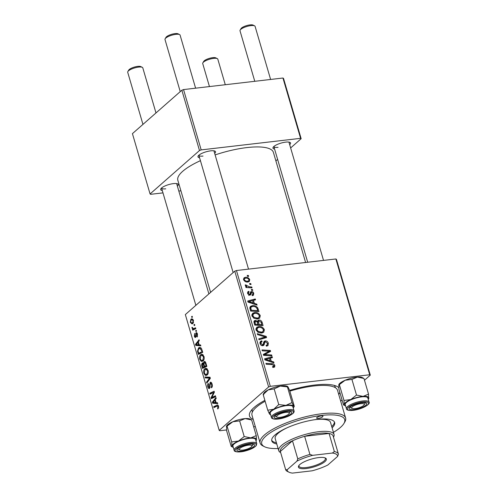 <?xml version="1.0" encoding="UTF-8"?>
<svg xmlns="http://www.w3.org/2000/svg" width="498" height="498" viewBox="0 0 498 498"><rect width="100%" height="100%" fill="white"/><g stroke="black" fill="none" stroke-linecap="round" stroke-linejoin="round"><path stroke-width="0.75" d="M162.298 190.553A9.169 2.583 -16.3 0 1 160.842 188.804A9.169 2.583 -16.3 0 1 173.397 183.619A9.169 2.583 -16.3 0 1 177.661 183.88A9.169 2.583 -16.3 0 1 177.381 186.146M208.892 293.888L176.659 183.662A7.862 2.216 163.7 0 0 176.628 183.588M199.586 157.785A9.169 2.583 -16.3 0 1 198.129 156.036A9.169 2.583 -16.3 0 1 210.685 150.85A9.169 2.583 -16.3 0 1 214.955 151.118A9.169 2.583 -16.3 0 1 214.669 153.378M248.521 269.125L213.947 150.894A7.862 2.216 163.7 0 0 213.916 150.819M274.591 149.064A9.169 2.583 -16.3 0 1 273.134 147.315A9.169 2.583 -16.3 0 1 285.69 142.129A9.169 2.583 -16.3 0 1 289.961 142.397A9.169 2.583 -16.3 0 1 289.68 144.657M323.526 260.404L288.952 142.173A7.862 2.216 163.7 0 0 288.927 142.098M289.618 390.413A47.154 13.297 -16.3 0 1 314.966 384.991A47.154 13.297 -16.3 0 1 336.916 386.361A47.154 13.297 -16.3 0 1 338.715 387.544M339.835 392.362A47.154 13.297 -16.3 0 1 338.727 394.453M335.391 387.724L335.185 387.008A43.226 12.189 163.7 0 0 334.177 385.365M305.598 262.49L273.39 152.357A49.775 14.031 163.7 0 0 246.952 147.576A49.775 14.031 163.7 0 0 215.124 154.915M200.426 160.667A49.775 14.031 163.7 0 0 177.836 180.301L210.61 292.376M336.43 259.334L370.294 375.131L369.728 374.77L335.864 258.966L336.43 259.334M340.682 401.151L342.051 399.95M364.474 380.248L370.294 375.131M254.603 312.526C257.111 312.215 259.004 313.267 260.273 315.67L259.639 318.16L257.703 318.969L253.862 318.222L251.938 315.85L252.592 313.304L254.603 312.526L252.785 314.462M254.341 303.363L256.8 304.147L257.074 305.1L248.023 302.099L247.705 301.022L255.275 298.949L255.536 299.833L253.463 300.362L254.341 303.363L253.656 303.967M272.705 367.063L273.912 365.588L272.089 364.604L266.193 364.243L265.932 363.353L272.039 363.727C273.352 363.683 274.292 364.281 274.852 365.532L274.585 367.094L272.873 367.468L272.512 366.603L273.738 366.404L272.78 367.244M265.241 340.881C266.772 340.869 267.806 341.665 268.341 343.265L267.986 345.612L266.43 346.191L266.075 345.326L267.177 344.965L267.401 343.315L265.577 341.753L264.948 342.064L263.753 345.319L262.838 345.699C261.45 345.743 260.522 345.039 260.043 343.583L260.504 341.323L261.618 340.85L262.129 341.696L261.257 342.014L260.977 343.502L262.527 344.828L263.137 344.417L264.127 341.335L265.241 340.881L263.629 342.307M265.577 341.753L263.398 343.421M261.693 345.562L263.137 344.417M257.248 333.654L266.237 336.424L266.561 337.544L259.035 339.754L258.773 338.87L265.229 336.972L257.528 334.6L257.248 333.654M258.711 326.564C261.22 326.252 263.106 327.304 264.376 329.707L263.741 332.197L261.805 333.006L257.97 332.259L256.04 329.888L256.694 327.335L258.711 326.564L256.893 328.499M247.226 275.413L248.415 275.487L248.67 276.365L247.487 276.309L247.226 275.413M270.314 386.33L268.627 386.952L219.207 430.384L185.343 314.58L234.763 271.155L236.457 270.526L270.314 386.33L369.728 374.77M236.457 270.526L335.864 258.966M258.91 320.077C260.398 320.009 261.456 320.724 262.085 322.218L263.069 325.605L254.746 325.094L253.905 321.745L254.335 320.774L255.356 320.376L257.622 321.316L258.045 320.419L258.91 320.077L257.64 321.191M271.236 361.156L273.695 361.94L273.975 362.893L264.924 359.892L264.606 358.815L272.176 356.742L272.437 357.626L270.358 358.155L271.236 361.156L270.551 361.76M266.573 354.638L271.665 354.981L271.92 355.871L263.591 355.348L263.324 354.42L269.325 351.221L262.272 350.829L262.01 349.938L270.339 350.449L270.607 351.37L264.619 354.582L266.573 354.638L265.627 355.472M250.556 292.021L251.471 291.461C252.617 291.498 253.376 292.121 253.743 293.334L253.42 295.264L252.299 295.669L251.944 294.804L252.791 294.499L253.009 293.378L251.795 292.332L250.513 294.872L249.809 295.165L247.637 293.515L247.948 291.672L248.801 291.318L249.156 292.183L248.564 292.426L248.365 293.478L249.43 294.306L249.896 294.144L248.882 295.028L249.865 294.162L250.78 291.753M251.795 292.332L250.108 293.658M257.653 307.733L258.966 311.567L250.643 311.057L249.815 307.864L250.444 306.382L252.405 305.641C254.403 305.355 256.153 306.052 257.653 307.733L256.956 308.343M245.383 277.311C247.294 277.037 248.745 277.809 249.735 279.639L249.299 281.507L248.054 281.993C246.074 282.31 244.58 281.526 243.578 279.639L244.014 277.834L245.383 277.311L243.485 278.98M249.598 283.53L250.787 283.599L251.048 284.476L249.865 284.426L249.598 283.53M249.349 286.804L251.776 286.985L252.038 287.875L245.987 287.508L245.726 286.618L246.977 286.699L245.271 285.429L245.302 284.806L249.349 286.804L248.384 287.651M251.334 289.45L252.523 289.525L252.779 290.402L251.596 290.346L251.334 289.45M200.638 354.757L201.678 354.246L203.999 356.431C204.404 358.523 204.118 359.986 203.147 360.826L202.001 361.405L201.068 361.199L199.742 359.214C199.331 357.06 199.63 355.572 200.638 354.757L202.754 354.514M199.2 344.846L200.576 344.94L200.856 345.892L195.776 345.425L195.465 344.355L199.057 339.742L199.312 340.626L198.322 341.846L199.2 344.846M217.763 405.092L216.873 405.198C217.545 404.737 218.112 405.104 218.578 406.293L217.838 409.02L217.526 408.186L218.105 406.642L217.028 406.138L213.947 407.569L213.692 406.679L217.371 405.048M218.429 405.87L217.028 406.138M211.021 382.283L210.137 382.389C210.922 381.898 211.563 382.445 212.067 384.02C212.54 385.832 212.353 387.095 211.501 387.805L211.196 386.971L211.712 386.236L211.594 384.369L210.43 383.23L209.59 388.39C208.88 388.87 208.301 388.384 207.853 386.94C207.448 385.377 207.585 384.219 208.27 383.472L208.656 384.244L208.32 386.566L209.303 387.531L210.137 382.389L210.567 382.178M211.662 383.006L210.43 383.23M209.59 388.39L209.16 388.596M210.05 387.525L209.104 387.631L210.069 387.444M205.002 376.98L210.013 377.216L210.343 378.337L206.788 383.08L206.527 382.196L209.577 378.131L205.282 377.926L205.002 376.98M204.746 368.794L205.786 368.283L208.102 370.468C208.506 372.56 208.226 374.023 207.255 374.863L206.104 375.436L205.176 375.237L203.85 373.251C203.433 371.097 203.732 369.609 204.746 368.794L206.863 368.551M191.574 316.566L192.197 316.28L192.452 317.158L191.836 317.469L191.574 316.566L192.253 316.491M268.627 386.952L234.763 271.155M204.896 361.542L203.925 361.66C204.684 361.125 205.325 361.573 205.861 363.011L206.851 366.397L202.499 368.42L201.59 365.034L202.144 363.086L203.439 363.409L203.925 361.66L204.385 361.442M203.06 362.98L202.144 363.086L202.611 362.855M216.101 402.639L217.477 402.733L217.757 403.685L212.677 403.218L212.36 402.147L215.958 397.535L216.213 398.419L215.223 399.639L216.101 402.639M212.777 396.981L215.441 395.773L215.702 396.663L211.345 398.674L211.077 397.746L213.704 392.399L210.025 394.155L209.764 393.264L214.115 391.241L214.383 392.163L211.768 397.522L215.696 396.638M195.708 337.314C195.16 337.669 194.712 337.295 194.357 336.187L194.643 333.423L194.73 335.913L195.39 336.492L195.596 336.2L196.038 332.751C196.629 332.434 197.108 332.882 197.469 334.096L197.115 337.046L196.754 336.256L197.102 334.37L196.324 333.604L195.39 337.47M197.233 333.436L196.324 333.604M196.1 336.455L195.26 336.555L196.106 336.405M196.629 332.683L196.318 332.614M201.522 348.588L202.742 352.36L198.397 354.383L197.519 351.158L198.528 347.928L199.58 347.405L201.522 348.588M190.896 319.212L191.749 318.788L193.461 320.395L192.931 323.488L192.01 323.949L190.298 322.312L190.896 319.212L192.602 319.013M193.946 324.684L194.569 324.397L194.824 325.269L194.208 325.58L193.946 324.684L194.631 324.603M194.282 328.338L195.558 327.777L195.814 328.668L192.658 330.143L192.396 329.253L193.05 328.954L191.991 328.095L191.923 327.41L192.471 327.367L192.508 327.889L193.523 328.568L195.67 328.176M195.677 330.604L196.299 330.317L196.554 331.195L195.938 331.506L195.677 330.604L196.361 330.529M219.207 430.384L219.774 430.745L226.522 429.961M253.656 426.805L255.325 426.612M252.169 409.35A43.226 12.189 163.7 0 0 252.206 411.273L252.411 411.989M283.518 78.391L301.159 138.705L300.587 138.338L282.951 78.024L283.518 78.391M275.892 160.904L277.61 159.391M290.639 147.943L301.159 138.705M181.851 90.213L132.431 133.638L150.072 193.952L199.486 150.527L181.851 90.213L183.544 89.584L282.951 78.024M183.544 89.584L201.18 149.898L300.587 138.338M150.072 193.952L150.639 194.313L162.977 192.882M178.813 191.039L180.905 190.796M201.18 149.898L199.486 150.527M161.551 187.995A7.862 2.216 163.7 0 0 161.57 188.07A7.862 2.216 163.7 0 0 165.741 188.829M273.85 146.505A7.862 2.216 163.7 0 0 273.869 146.58A7.862 2.216 163.7 0 0 278.04 147.34M198.839 155.227A7.862 2.216 163.7 0 0 198.858 155.301A7.862 2.216 163.7 0 0 203.028 156.061M253.233 419.453A47.154 13.297 -16.3 0 1 250.388 411.659A47.154 13.297 -16.3 0 1 264.868 400.355M202.113 364.972L201.59 365.034M203.844 363.359L203.439 363.409M202.748 367.294L204.105 366.665L203.109 363.951L202.418 363.951L202.748 367.294L205.637 366.964M206.838 366.347L204.105 366.665M203.9 363.857L202.418 363.951M204.616 366.428L206.079 365.744L205.325 363.254L204.174 362.544L204.068 364.567L204.616 366.428L206.782 366.173M206.639 365.675L206.079 365.744M205.568 362.276L204.174 362.544M205.911 363.185L205.325 363.254M207.062 375.013L205.176 375.237M204.423 373.183L203.85 373.251M205.276 374.278L206.054 374.459L207.012 373.967L207.629 370.811L205.842 369.273L204.958 369.709L204.317 372.871L205.276 374.278M207.959 373.861L207.012 373.967M208.176 370.742L207.629 370.811M207.542 382.078L206.527 382.196M210.256 378.05L209.577 378.131M210.075 377.416L205.282 377.926M212.16 386.859L211.196 386.971M212.198 386.765L211.326 386.865M212.329 386.168L211.712 386.236M212.148 384.3L211.594 384.369M208.419 386.878L207.853 386.94M210.144 386.828L209.558 386.896M218.672 408.055L217.526 408.186M218.715 407.868L217.894 407.968M218.653 406.58L218.105 406.642M216.58 406.343L213.692 406.679M217.072 402.708L212.677 403.218M213.343 402.029L212.36 402.147M213.15 402.403L215.497 402.565L214.8 400.168L213.082 402.415M216.057 402.496L215.497 402.565M215.36 400.106L214.8 400.168M214.115 397.392L211.077 397.746M214.308 392.331L213.704 392.399M212.721 392.922L209.764 393.264M214.526 397.205L211.768 397.522M197.613 336.156L196.754 336.256M197.532 334.32L197.102 334.37M194.805 336.138L194.357 336.187M196.119 336.138L195.596 336.2M196.374 333.567L195.646 333.654M200.171 344.915L195.776 345.425M196.442 344.236L195.465 344.355M196.249 344.616L198.602 344.772L197.899 342.375L196.181 344.622M199.156 344.703L198.602 344.772M198.459 342.313L197.899 342.375M198.055 351.096L197.519 351.158M200.744 347.672L198.528 347.928M198.646 353.263L201.976 351.706L201.646 350.58L199.686 348.363L198.764 348.83L198.011 350.816L198.646 353.263L201.528 352.926M202.537 351.644L201.976 351.706M202.207 350.511L201.646 350.58M202.96 360.975L201.068 361.199M200.314 359.145L199.742 359.214M201.173 360.241L201.945 360.421L202.91 359.93L203.52 356.773L201.734 355.242L200.856 355.672L200.215 358.84L201.173 360.241M203.856 359.824L202.91 359.93M204.074 356.711L203.52 356.773M190.746 322.256L190.298 322.312M190.666 322.032L191.867 323.015L192.633 322.648L193.106 320.706L191.867 319.753L191.151 320.09L190.666 322.032M193.51 322.548L192.633 322.648M193.529 320.656L193.106 320.706M195.278 328.917L192.396 329.253M195.807 328.636L193.05 328.954M192.564 328.033L191.991 328.095M247.487 276.303L248.415 275.487M261.319 322.885L262.085 322.218M253.912 321.64L255.356 320.376M257.08 321.795L257.622 321.316M254.702 324.933L255.462 324.266L258.051 324.422L256.893 321.608L255.642 321.247L253.986 322.443M257.124 325.238L258.051 324.422M254.26 323.426L255.02 322.76L255.462 324.266M255.642 321.247L255.02 322.76M259.028 324.484L261.836 324.652L261.064 322.15L259.147 320.955L258.549 321.179L259.028 324.484L258.101 325.3M260.908 325.468L261.836 324.652M257.721 323.289L258.481 322.623M263.51 330.473L264.376 329.707M262.241 332.203L262.216 332.938M255.96 328.618L256.464 328.537M258.375 331.494L261.587 332.122L262.932 331.593L263.436 329.751C262.353 327.933 260.834 327.167 258.879 327.447L257.46 328.001L256.974 329.813L258.375 331.494L257.703 332.085M260.541 333.044L261.587 332.122M256.252 330.442L256.974 329.813M264.158 338.248L266.237 336.424M263.585 338.416L265.229 336.972M267.519 343.987L268.341 343.265M266.262 345.768L267.177 344.965M262.315 345.226L262.222 345.699M262.932 345.687L264.276 344.504M259.937 342.319L261.618 340.85M259.919 342.481L261.792 340.831M260.255 344.137L260.977 343.502M263.51 342.848L263.952 342.929M271.105 364.542L272.039 363.727M272.811 367.331L274.852 365.532M272.991 362.563L273.695 361.94M270.651 358.081L272.176 356.742M269.599 358.828L270.358 358.155M267.488 359.886L270.171 360.782L269.474 358.386L265.664 359.375L267.488 359.886L266.779 360.508M269.468 361.399L270.171 360.782M265.036 359.93L265.664 359.375M270.738 355.796L271.665 354.981M263.498 355.024L267.077 353.2L269.325 351.221M267.974 352.416L270.339 350.449M268.092 352.422L268.185 352.746M263.741 355.354L264.619 354.582M249.1 294.542L248.801 295.451M247.537 292.426L248.801 291.318M247.811 293.969L248.365 293.478M248.707 294.941L249.43 294.306M250.401 292.401L251.471 291.461M253.071 293.926L253.743 293.334M256.09 304.77L256.8 304.147M253.75 300.288L255.275 298.949M252.704 301.035L253.463 300.362M250.587 302.093L253.27 302.989L252.573 300.593L248.763 301.583L250.587 302.093L249.884 302.716M252.573 303.606L253.27 302.989M248.135 302.137L248.763 301.583M257.472 309.731L258.238 309.065M249.822 307.658L252.405 305.641M250.158 307.615L250.581 307.577M251.353 310.229L257.734 310.615L257.404 309.488C256.52 307.185 254.92 306.195 252.611 306.519L251.197 307.036L250.793 307.832L251.353 310.229L250.594 310.895M256.806 311.431L257.734 310.615M249.928 308.586L250.793 307.832M259.408 316.435L260.273 315.67M258.132 318.166L258.107 318.907M251.851 314.58L252.362 314.499M254.273 317.456L257.485 318.085L258.829 317.556L259.334 315.72C258.25 313.902 256.731 313.13 254.777 313.416L253.351 313.97L252.872 315.776L254.273 317.456L253.6 318.048M256.439 319.006L257.485 318.085M252.15 316.411L252.872 315.776M249.044 280.25L249.735 279.639M243.497 279.26L243.821 279.254M244.306 279.596C245.153 280.866 246.286 281.376 247.711 281.127L248.739 280.748L249.012 279.714C248.16 278.482 247.033 277.977 245.639 278.189L244.593 278.575L243.746 280.088M246.728 281.993L247.711 281.127M249.859 284.42L250.787 283.599M250.849 287.8L251.776 286.985M246.056 287.508L246.977 286.699M245.464 285.79L246.305 285.049M245.688 286.014L246.255 285.516M251.59 290.34L252.523 289.525M248.465 445.162A6.549 1.849 163.7 0 0 241.381 447.36A6.549 1.849 163.7 0 0 239.799 449.906A6.549 1.849 163.7 0 0 242.85 450.099A6.549 1.849 163.7 0 0 251.82 446.395A6.549 1.849 163.7 0 0 248.465 445.162M239.799 449.906L238.274 449.152A7.862 2.216 -16.3 0 1 237.764 448.63A7.862 2.216 -16.3 0 1 237.745 448.555A7.862 2.216 163.7 0 0 237.764 448.63A7.862 2.216 163.7 0 0 239.364 449.439M127.855 71.544L128.733 70.094A6.549 1.849 -16.3 0 1 137.703 66.39A6.549 1.849 -16.3 0 1 140.753 66.576L142.279 67.33A7.862 2.216 163.7 0 0 138.618 67.099A7.862 2.216 163.7 0 0 127.855 71.544A7.862 2.216 163.7 0 0 127.706 72.266L142.951 124.394M251.932 445.76A7.862 2.216 163.7 0 0 252.847 444.216A7.862 2.216 163.7 0 0 252.822 444.141A7.862 2.216 -16.3 0 1 252.847 444.216A7.862 2.216 -16.3 0 1 252.698 444.938L251.82 446.395M155.98 112.946L142.795 67.859A7.862 2.216 163.7 0 0 142.279 67.33M165.143 38.782L166.021 37.325A6.549 1.849 -16.3 0 1 174.991 33.621A6.549 1.849 -16.3 0 1 178.041 33.814L179.566 34.561A7.862 2.216 163.7 0 0 175.906 34.337A7.862 2.216 163.7 0 0 165.143 38.782A7.862 2.216 163.7 0 0 164.994 39.504L180.239 91.632M285.752 412.394A6.549 1.849 163.7 0 0 278.668 414.597A6.549 1.849 163.7 0 0 277.087 417.137A6.549 1.849 163.7 0 0 280.137 417.33A6.549 1.849 163.7 0 0 289.108 413.626A6.549 1.849 163.7 0 0 285.752 412.394M277.087 417.137L275.562 416.39A7.862 2.216 -16.3 0 1 275.052 415.861A7.862 2.216 -16.3 0 1 275.033 415.786A7.862 2.216 163.7 0 0 275.052 415.861A7.862 2.216 163.7 0 0 276.651 416.67M195.608 88.183L180.083 35.09A7.862 2.216 163.7 0 0 179.566 34.561M289.22 412.991A7.862 2.216 163.7 0 0 290.135 411.448A7.862 2.216 163.7 0 0 290.11 411.379A7.862 2.216 -16.3 0 1 290.135 411.448A7.862 2.216 -16.3 0 1 289.985 412.17L289.108 413.626M202.867 62.823L203.744 61.372A6.549 1.849 -16.3 0 1 212.714 57.668A6.549 1.849 -16.3 0 1 215.765 57.855L217.284 58.608A7.862 2.216 163.7 0 0 213.63 58.378A7.862 2.216 163.7 0 0 202.867 62.823A7.862 2.216 163.7 0 0 202.717 63.545L209.446 86.571M225.289 84.735L217.8 59.138A7.862 2.216 163.7 0 0 217.284 58.608M355.149 408.609A6.549 1.849 163.7 0 0 364.113 404.905A6.549 1.849 163.7 0 0 360.764 403.673A6.549 1.849 163.7 0 0 353.68 405.876A6.549 1.849 163.7 0 0 352.098 408.416A6.549 1.849 163.7 0 0 355.149 408.609M364.231 404.27A7.862 2.216 163.7 0 0 365.146 402.726A7.862 2.216 163.7 0 0 365.121 402.652A7.862 2.216 -16.3 0 1 365.146 402.726A7.862 2.216 -16.3 0 1 364.997 403.448L364.113 404.905M240.154 30.061L241.032 28.604A6.549 1.849 -16.3 0 1 250.002 24.9A6.549 1.849 -16.3 0 1 253.052 25.087L254.571 25.84A7.862 2.216 163.7 0 0 250.917 25.616A7.862 2.216 163.7 0 0 240.154 30.061A7.862 2.216 163.7 0 0 240.005 30.783L254.777 81.305M270.613 79.462L255.088 26.369A7.862 2.216 163.7 0 0 254.571 25.84M352.098 408.416L350.573 407.669A7.862 2.216 -16.3 0 1 350.057 407.14A7.862 2.216 -16.3 0 1 350.038 407.065A7.862 2.216 163.7 0 0 350.057 407.14A7.862 2.216 163.7 0 0 351.663 407.949M233.313 447.428A12.749 3.592 -16.3 0 1 232.846 447.235A12.749 3.592 -16.3 0 1 231.975 445.953A12.749 3.592 163.7 0 1 238.48 441.047A12.749 3.592 -16.3 0 1 244.674 438.956A12.749 3.592 -16.3 0 1 250.755 437.898L244.207 436.547L238.48 441.047L231.688 441.919L231.975 445.953L231.197 446.357L226.615 430.689L226.609 425.908A12.749 3.592 -16.3 0 1 232.84 421.75L239.625 420.878L244.207 436.547M245.962 444.863A9.169 2.583 -16.3 0 1 253.856 444.44A9.169 2.583 -16.3 0 1 245.352 450.391A9.169 2.583 -16.3 0 1 237.029 449.358A9.169 2.583 -16.3 0 1 245.962 444.863M244.643 439.248A11.79 3.324 163.7 0 0 232.933 446.115L234.128 450.211A11.79 3.324 -16.3 0 1 245.844 443.351A11.79 3.324 -16.3 0 1 256.763 443.594L255.561 439.491A11.79 3.324 163.7 0 0 244.643 439.248M226.329 426.655L232.84 421.75A12.749 3.592 -16.3 0 1 245.109 418.6L251.652 419.951L256.233 435.613L250.755 437.898A12.749 3.592 -16.3 0 1 256.52 439.653L256.233 435.613M227.107 426.251L231.688 441.919M239.625 420.878L245.109 418.6A12.749 3.592 -16.3 0 1 250.002 419.067L251.652 419.951M256.24 440.394L256.52 439.653A12.749 3.592 -16.3 0 1 256.24 440.394A12.749 3.592 -16.3 0 1 255.947 440.811M232.846 447.235L231.197 446.357M270.601 414.66A12.749 3.592 -16.3 0 1 270.134 414.473A12.749 3.592 -16.3 0 1 269.412 413.869A12.749 3.592 -16.3 0 1 273.782 409.213A12.749 3.592 163.7 0 1 285.908 405.378A12.749 3.592 -16.3 0 1 291.062 405.135A12.749 3.592 -16.3 0 1 293.658 406.2L292.002 402.558L285.908 405.378L278.756 404.563L273.782 409.213L267.756 410.228L269.412 413.869L270.003 413.882M289.792 411.336A9.169 2.583 -16.3 0 1 291.143 411.672A9.169 2.583 -16.3 0 1 287.421 415.979A9.169 2.583 -16.3 0 1 276.097 418.388A9.169 2.583 -16.3 0 1 274.317 416.589A9.169 2.583 -16.3 0 1 280.903 412.798A9.169 2.583 -16.3 0 1 289.792 411.336M290.34 405.503A11.79 3.324 163.7 0 0 277.293 407.968A11.79 3.324 163.7 0 0 270.221 413.346L271.416 417.449A11.79 3.324 -16.3 0 1 278.494 412.07A11.79 3.324 -16.3 0 1 291.542 409.605A11.79 3.324 -16.3 0 1 294.05 410.825L292.849 406.729A11.79 3.324 163.7 0 0 290.34 405.503M263.766 394.572L263.174 394.559L268.142 389.909L274.174 388.901L280.262 386.081L287.421 386.89L292.002 402.558M274.174 388.901L278.756 404.563M288.012 386.902L287.421 386.89L288.012 386.902L289.674 390.544L294.256 406.212L293.658 406.2A12.749 3.592 -16.3 0 1 293.527 407.625A12.749 3.592 -16.3 0 1 293.235 408.043M294.256 406.212L293.658 406.2M263.174 394.559L267.756 410.228M263.255 394.198L263.896 393.14A12.749 3.592 -16.3 0 1 268.142 389.909A12.749 3.592 -16.3 0 1 280.262 386.081A12.749 3.592 -16.3 0 1 287.29 386.299L287.663 386.485M338.628 385.166L345.133 380.26A12.749 3.592 -16.3 0 1 351.327 378.169A12.749 3.592 -16.3 0 1 357.408 377.111L363.951 378.461L368.532 394.13L363.048 396.408L356.506 395.057L350.779 399.558L343.987 400.429L344.274 404.463L343.495 404.868L338.914 389.199L338.908 384.419A12.749 3.592 -16.3 0 1 345.133 380.26L351.924 379.389L357.408 377.111A12.749 3.592 -16.3 0 1 362.301 377.577L363.951 378.461M357.645 408.902A9.169 2.583 -16.3 0 1 349.328 407.868A9.169 2.583 -16.3 0 1 358.261 403.374A9.169 2.583 -16.3 0 1 366.155 402.95A9.169 2.583 -16.3 0 1 357.645 408.902M369.055 402.104L367.86 398.008A11.79 3.324 163.7 0 0 356.942 397.759A11.79 3.324 163.7 0 0 345.226 404.625L346.427 408.727A11.79 3.324 -16.3 0 1 358.137 401.861A11.79 3.324 -16.3 0 1 369.055 402.104C370.425 403.361 366.011 407.302 357.57 409.493C351.762 411.105 346.259 410.595 346.427 408.727M345.612 405.938A12.749 3.592 -16.3 0 1 345.139 405.745L343.495 404.868M339.406 384.761L343.987 400.429M351.924 379.389L356.506 395.057M368.246 399.321A12.749 3.592 163.7 0 0 368.539 398.904L368.532 394.13M345.139 405.745A12.749 3.592 -16.3 0 1 344.274 404.463A12.749 3.592 -16.3 0 1 350.779 399.558A12.749 3.592 -16.3 0 1 363.048 396.408A12.749 3.592 -16.3 0 1 368.819 398.163A12.749 3.592 163.7 0 1 368.539 398.904M318.378 418.382A3.274 0.921 163.7 0 0 321.552 417.473A3.274 0.921 163.7 0 0 322.928 416.235A3.274 0.921 163.7 0 0 321.185 415.917A3.274 0.921 163.7 0 0 318.01 416.832A3.274 0.921 163.7 0 0 316.641 418.071A3.274 0.921 163.7 0 0 318.378 418.382M332.11 427.832A32.75 9.232 163.7 0 0 334.65 422.516A32.75 9.232 163.7 0 0 317.257 419.372A32.75 9.232 163.7 0 0 285.516 428.51A32.75 9.232 163.7 0 0 271.784 440.898A32.75 9.232 163.7 0 0 276.788 444.004M331.755 426.624A32.75 9.232 163.7 0 0 334.401 421.937M333.423 432.339A43.226 12.189 163.7 0 0 343.881 423.549A43.226 12.189 163.7 0 0 321.752 415.425A43.226 12.189 163.7 0 0 274.996 429.955A43.226 12.189 163.7 0 0 264.562 446.743A43.226 12.189 163.7 0 0 278.108 448.517M264.562 446.743L263.037 445.99A44.54 12.556 -16.3 0 1 260.118 443.002A44.54 12.556 -16.3 0 1 278.793 426.151A44.54 12.556 -16.3 0 1 321.957 413.726A44.54 12.556 -16.3 0 1 345.612 418.003A44.54 12.556 -16.3 0 1 344.759 422.092L343.881 423.549M345.612 418.003L337.501 390.258A44.54 12.556 163.7 0 0 313.846 385.981A44.54 12.556 163.7 0 0 289.842 391.123M265.129 401.251A44.54 12.556 163.7 0 0 252.007 415.257L260.118 443.002M314.811 419.696A28.816 8.124 -16.3 0 1 315.222 419.646A28.816 8.124 -16.3 0 1 330.523 422.416L334.052 434.48A28.816 8.124 -16.3 0 1 333.498 437.126L333.473 437.169M280.667 452.614L280.623 452.589A28.816 8.124 -16.3 0 1 278.731 450.653L275.201 438.589A28.816 8.124 -16.3 0 1 286.979 427.832M271.684 440.276A32.75 9.232 163.7 0 0 276.434 442.797M324.926 461.615A14.542 4.096 -16.3 0 1 307.733 468.332A14.542 4.096 -16.3 0 1 298.713 465.817A14.542 4.096 -16.3 0 1 299.846 464.528A14.542 4.096 -16.3 0 1 312.956 458.67A14.542 4.096 -16.3 0 1 325.387 458.017A14.542 4.096 -16.3 0 1 324.926 461.615M299.03 465.362A13.757 3.878 163.7 0 0 298.974 466.209A13.757 3.878 163.7 0 0 309.681 466.968A13.757 3.878 163.7 0 0 324.036 460.967A13.757 3.878 163.7 0 0 325.381 458.49A13.757 3.878 163.7 0 0 324.877 457.805M278.731 450.653A28.816 8.124 -16.3 0 1 281.538 445.455A28.816 8.124 -16.3 0 1 311.624 432.88A28.816 8.124 -16.3 0 1 334.052 434.48M338.435 454.126L333.15 436.067A27.508 7.756 163.7 0 0 333.15 436.049A27.508 7.756 163.7 0 0 329.072 433.465A27.508 7.756 163.7 0 0 304.633 436.31A27.508 7.756 163.7 0 0 292.482 440.798A27.508 7.756 163.7 0 0 283.02 446.532A27.508 7.756 163.7 0 0 280.337 451.474A27.508 7.756 163.7 0 0 280.343 451.493A27.508 7.756 163.7 0 0 280.349 451.512L285.634 469.589L287.159 469.739A26.201 7.383 163.7 0 0 288.965 472.185A26.201 7.383 163.7 0 0 292.432 473.1L312.128 470.809A26.201 7.383 163.7 0 0 327.827 465.008L337.619 456.405A26.201 7.383 163.7 0 0 332.347 453.043L312.651 455.334A26.201 7.383 163.7 0 0 296.951 461.136L287.159 469.739M296.951 461.136L297.773 458.895L292.482 440.798L280.337 451.474L285.628 469.57A27.508 7.756 -16.3 0 1 285.628 469.57A27.508 7.756 -16.3 0 0 287.439 471.432L288.965 472.185M332.347 453.043L334.363 451.562L329.072 433.465L304.633 436.31L309.924 454.406L312.651 455.334M334.363 451.562A27.508 7.756 -16.3 0 1 338.441 454.145A27.508 7.756 -16.3 0 1 338.441 454.164L337.619 456.405M297.773 458.895A27.508 7.756 -16.3 0 1 309.924 454.406M202.425 366.198L201.871 366.26M204.248 365.171L203.688 365.233M206.16 364.032L205.599 364.1M209.695 379.202L208.631 379.327M210.218 377.926L208.569 378.113M210.119 384.954L209.527 385.022M212.963 395.213L212.223 395.294M213.791 393.445L213.069 393.526M196.106 335.198L195.639 335.254M198.341 352.217L197.781 352.279M261.518 339.026L263.243 337.507M262.29 345.357L264.538 343.383M263.722 354.9L265.963 352.926M265.664 353.829L267.912 351.856M249.168 295.127L251.048 293.478M250.22 309.619L250.98 308.953M246.024 444.309A11.006 3.1 163.7 0 0 235.068 450.348A11.006 3.1 163.7 0 0 245.29 450.945A11.006 3.1 163.7 0 0 256.246 444.907A11.006 3.1 163.7 0 0 246.024 444.309M291.168 410.632A11.006 3.1 163.7 0 0 276.259 414.149A11.006 3.1 163.7 0 0 274.728 419.092A11.006 3.1 163.7 0 0 289.631 415.569A11.006 3.1 163.7 0 0 291.168 410.632M357.583 409.456A11.006 3.1 163.7 0 0 368.545 403.417A11.006 3.1 163.7 0 0 358.323 402.82A11.006 3.1 163.7 0 0 347.361 408.858A11.006 3.1 163.7 0 0 357.583 409.456M202.711 363.801L203.869 363.671M206.054 374.459L207.753 374.266M205.842 369.273L207.436 369.093M199.686 348.363L201.273 348.177M201.945 360.421L203.645 360.228M201.734 355.242L203.327 355.055M191.867 323.015L193.405 322.841M191.867 319.753L193.124 319.61M193.523 328.568L195.714 328.313M258.549 321.179L257.354 322.237M257.46 328.001L255.928 329.346M262.932 331.593L261.276 333.05M265.048 341.97L263.405 343.415M261.257 342.014L259.95 343.166M262.975 344.647L261.867 345.624M252.791 294.499L252.075 295.127M251.434 292.482L250.114 293.639M248.564 292.426L247.581 293.297M251.197 307.036L249.847 308.218M253.351 313.97L251.826 315.309M258.829 317.556L257.167 319.013M244.593 278.575L243.541 279.496M248.739 280.748L247.282 282.03M195.857 305.336L161.57 188.07M198.858 155.301L233.151 272.574M307.689 262.247L273.869 146.58M234.128 450.211C233.96 452.084 239.463 452.595 245.271 450.983C250.699 449.513 254.366 447.69 256.277 445.517L256.763 443.594M271.416 417.449C271.373 418.177 272.375 418.75 274.429 419.148C278.376 419.378 282.92 418.445 288.062 416.353C293.888 413.583 294.411 412.064 294.05 410.825M270.134 414.473L269.76 414.286M293.527 407.625L294.169 406.567M333.15 436.049L338.441 454.145"/></g></svg>
